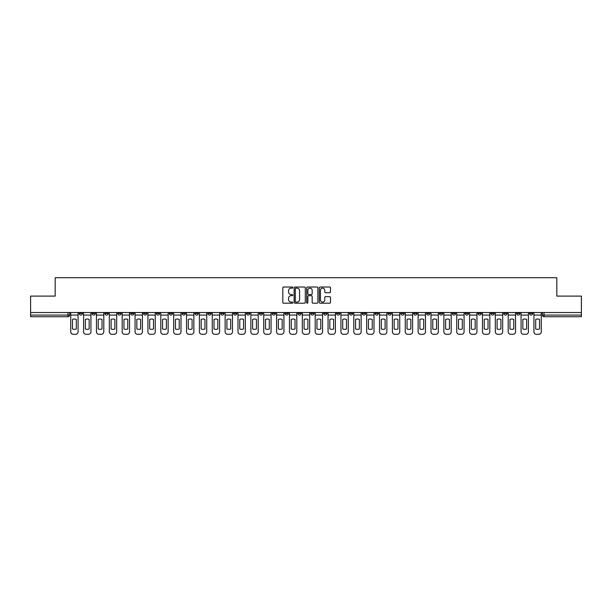 <?xml version="1.0" encoding="UTF-8"?>
<svg xmlns="http://www.w3.org/2000/svg" width="612" height="612" viewBox="0 0 612 612"><rect width="100%" height="100%" fill="white"/><g stroke="black" fill="none" stroke-linecap="round" stroke-linejoin="round"><path stroke-width="0.92" d="M292.804 287.586A0.566 0.566 0 0 0 292.238 287.02L283.631 287.02A0.811 0.811 0 0 0 282.828 287.824L282.828 302.397A0.811 0.811 0 0 0 283.631 303.208L292.238 303.208A0.566 0.566 0 0 0 292.804 302.642A0.566 0.566 0 0 0 292.238 302.076L291.121 302.076A2.593 2.593 0 0 1 288.535 299.482L288.535 298.274A2.593 2.593 0 0 1 291.121 295.68L292.238 295.68A0.566 0.566 0 0 0 292.804 295.114A0.566 0.566 0 0 0 292.238 294.548L291.121 294.548A2.593 2.593 0 0 1 288.535 291.955L288.535 290.738A2.593 2.593 0 0 1 291.121 288.153L292.238 288.153A0.566 0.566 0 0 0 292.804 287.586M503.783 312.518L503.783 313.421L507.088 313.421A1.652 1.652 0 0 1 505.436 315.073A1.652 1.652 0 0 1 503.783 313.421L503.783 312.518M426.587 312.518L426.587 313.421L429.884 313.421A1.652 1.652 0 0 1 428.232 315.073A1.652 1.652 0 0 1 426.587 313.421L426.587 312.518M413.72 312.518L413.72 313.421L417.017 313.421A1.652 1.652 0 0 1 415.364 315.073A1.652 1.652 0 0 1 413.72 313.421L413.72 312.518M336.516 312.518L336.516 313.421L339.813 313.421A1.652 1.652 0 0 1 338.168 315.073A1.652 1.652 0 0 1 336.516 313.421L336.516 312.518M323.649 312.518L323.649 313.421L326.953 313.421A1.652 1.652 0 0 1 325.301 315.073A1.652 1.652 0 0 1 323.649 313.421L323.649 312.518M310.781 312.518L310.781 313.421L314.086 313.421A1.652 1.652 0 0 1 312.434 315.073A1.652 1.652 0 0 1 310.781 313.421L310.781 312.518M285.047 312.518L285.047 313.421L288.351 313.421A1.652 1.652 0 0 1 286.699 315.073A1.652 1.652 0 0 1 285.047 313.421L285.047 312.518M259.32 313.421L259.32 312.518L259.32 313.421A1.652 1.652 0 0 0 260.964 315.073A1.652 1.652 0 0 1 259.32 313.421L262.617 313.421A1.652 1.652 0 0 1 260.964 315.073A1.652 1.652 0 0 0 262.617 313.421L262.617 312.518L262.617 313.421M246.452 313.421L246.452 312.518L246.452 313.421A1.652 1.652 0 0 0 248.097 315.073A1.652 1.652 0 0 1 246.452 313.421L249.75 313.421A1.652 1.652 0 0 1 248.097 315.073M233.585 313.421L233.585 312.518L233.585 313.421A1.652 1.652 0 0 0 235.23 315.073A1.652 1.652 0 0 1 233.585 313.421L236.882 313.421A1.652 1.652 0 0 1 235.23 315.073A1.652 1.652 0 0 0 236.882 313.421L236.882 312.518L236.882 313.421M220.718 312.518L220.718 313.421L224.015 313.421A1.652 1.652 0 0 1 222.363 315.073A1.652 1.652 0 0 1 220.718 313.421L220.718 312.518M207.85 312.518L207.85 313.421L211.148 313.421A1.652 1.652 0 0 1 209.495 315.073A1.652 1.652 0 0 1 207.85 313.421L207.85 312.518M194.983 312.518L194.983 313.421L198.28 313.421A1.652 1.652 0 0 1 196.636 315.073A1.652 1.652 0 0 1 194.983 313.421L194.983 312.518M182.116 313.421L182.116 312.518L182.116 313.421A1.652 1.652 0 0 0 183.768 315.073A1.652 1.652 0 0 1 182.116 313.421L185.413 313.421A1.652 1.652 0 0 1 183.768 315.073M156.381 313.421L156.381 312.518L156.381 313.421A1.652 1.652 0 0 0 158.034 315.073A1.652 1.652 0 0 1 156.381 313.421L159.678 313.421A1.652 1.652 0 0 1 158.034 315.073A1.652 1.652 0 0 0 159.678 313.421L159.678 312.518L159.678 313.421M143.514 313.421L143.514 312.518L143.514 313.421A1.652 1.652 0 0 0 145.166 315.073A1.652 1.652 0 0 1 143.514 313.421L146.811 313.421A1.652 1.652 0 0 1 145.166 315.073A1.652 1.652 0 0 0 146.811 313.421L146.811 312.518L146.811 313.421M130.647 313.421L130.647 312.518L130.647 313.421A1.652 1.652 0 0 0 132.299 315.073A1.652 1.652 0 0 1 130.647 313.421L133.944 313.421A1.652 1.652 0 0 1 132.299 315.073A1.652 1.652 0 0 0 133.944 313.421L133.944 312.518L133.944 313.421M117.779 313.421L117.779 312.518L117.779 313.421A1.652 1.652 0 0 0 119.432 315.073A1.652 1.652 0 0 1 117.779 313.421L121.077 313.421A1.652 1.652 0 0 1 119.432 315.073M104.912 313.421L104.912 312.518L104.912 313.421A1.652 1.652 0 0 0 106.565 315.073A1.652 1.652 0 0 1 104.912 313.421L108.217 313.421A1.652 1.652 0 0 1 106.565 315.073A1.652 1.652 0 0 0 108.217 313.421L108.217 312.518L108.217 313.421M92.045 313.421L92.045 312.518L92.045 313.421A1.652 1.652 0 0 0 93.697 315.073A1.652 1.652 0 0 1 92.045 313.421L95.35 313.421A1.652 1.652 0 0 1 93.697 315.073A1.652 1.652 0 0 0 95.35 313.421L95.35 312.518L95.35 313.421M329.661 292.727A0.811 0.811 0 0 0 330.472 291.916L330.472 287.824A0.811 0.811 0 0 0 329.661 287.02L320.107 287.02A0.811 0.811 0 0 0 319.296 287.824L319.296 302.397A0.811 0.811 0 0 0 320.107 303.208L329.661 303.208A0.811 0.811 0 0 0 330.472 302.397L330.472 297.463A0.811 0.811 0 0 0 329.661 296.652L325.569 296.652A0.811 0.811 0 0 0 324.765 297.463L324.765 299.911A2.165 2.165 0 0 1 322.601 302.076A2.165 2.165 0 0 1 320.428 299.911L320.428 290.317A2.165 2.165 0 0 1 322.601 288.153A2.165 2.165 0 0 1 324.765 290.317L324.765 291.916A0.811 0.811 0 0 0 325.569 292.727L329.661 292.727M30.6 312.518L30.6 296.101L55.179 296.101L55.179 277.71L556.821 277.71L556.821 296.101L581.4 296.101L581.4 312.518L30.6 312.518L30.6 315.073L69.615 315.073L69.615 312.518M305.289 287.824A0.811 0.811 0 0 0 304.485 287.02L294.93 287.02A0.811 0.811 0 0 0 294.12 287.824L294.12 302.397A0.811 0.811 0 0 0 294.93 303.208L304.485 303.208A0.811 0.811 0 0 0 305.289 302.397L305.289 287.824M307.515 287.02L317.07 287.02A0.811 0.811 0 0 1 317.88 287.824L317.88 302.397A0.811 0.811 0 0 1 317.07 303.208L312.984 303.208A0.811 0.811 0 0 1 312.174 302.397L312.174 296.491A0.811 0.811 0 0 0 311.363 295.68L308.655 295.68A0.811 0.811 0 0 0 307.844 296.491L307.844 302.642A0.566 0.566 0 0 1 307.278 303.208A0.566 0.566 0 0 1 306.711 302.642L306.711 287.824A0.811 0.811 0 0 1 307.515 287.02M542.385 312.518L542.385 315.073L581.4 315.073L581.4 316.725L544.037 316.725A1.652 1.652 0 0 1 542.385 315.073M581.4 312.518L581.4 315.073M69.615 315.073A1.652 1.652 0 0 1 67.963 316.725L30.6 316.725L30.6 315.073M532.822 312.518L532.822 313.421A1.652 1.652 0 0 1 531.17 315.073A1.652 1.652 0 0 1 529.518 313.421A1.652 1.652 0 0 0 531.17 315.073M529.518 312.518L529.518 313.421L532.822 313.421M519.955 312.518L519.955 313.421A1.652 1.652 0 0 1 518.303 315.073A1.652 1.652 0 0 1 516.65 313.421L519.955 313.421M516.65 312.518L516.65 313.421M507.088 312.518L507.088 313.421A1.652 1.652 0 0 1 505.436 315.073M494.221 312.518L494.221 313.421A1.652 1.652 0 0 1 492.568 315.073A1.652 1.652 0 0 1 490.923 313.421L494.221 313.421M490.923 312.518L490.923 313.421M481.353 312.518L481.353 313.421A1.652 1.652 0 0 1 479.701 315.073A1.652 1.652 0 0 1 478.056 313.421L481.353 313.421M478.056 312.518L478.056 313.421M468.486 312.518L468.486 313.421A1.652 1.652 0 0 1 466.834 315.073A1.652 1.652 0 0 1 465.189 313.421A1.652 1.652 0 0 0 466.834 315.073M465.189 312.518L465.189 313.421L468.486 313.421M455.619 312.518L455.619 313.421A1.652 1.652 0 0 1 453.966 315.073A1.652 1.652 0 0 1 452.322 313.421L455.619 313.421M452.322 312.518L452.322 313.421M442.751 312.518L442.751 313.421A1.652 1.652 0 0 1 441.099 315.073A1.652 1.652 0 0 1 439.454 313.421L442.751 313.421M439.454 312.518L439.454 313.421M429.884 312.518L429.884 313.421M417.017 312.518L417.017 313.421L417.017 312.518M404.149 312.518L404.149 313.421A1.652 1.652 0 0 1 402.505 315.073A1.652 1.652 0 0 1 400.852 313.421L404.149 313.421M400.852 312.518L400.852 313.421M391.282 312.518L391.282 313.421A1.652 1.652 0 0 1 389.637 315.073A1.652 1.652 0 0 1 387.985 313.421L391.282 313.421M387.985 312.518L387.985 313.421M378.415 312.518L378.415 313.421A1.652 1.652 0 0 1 376.77 315.073A1.652 1.652 0 0 1 375.118 313.421L378.415 313.421M375.118 312.518L375.118 313.421M365.548 312.518L365.548 313.421A1.652 1.652 0 0 1 363.903 315.073A1.652 1.652 0 0 1 362.25 313.421L365.548 313.421M362.25 312.518L362.25 313.421M352.68 312.518L352.68 313.421A1.652 1.652 0 0 1 351.036 315.073A1.652 1.652 0 0 1 349.383 313.421L352.68 313.421M349.383 312.518L349.383 313.421M339.813 312.518L339.813 313.421A1.652 1.652 0 0 1 338.168 315.073M326.953 312.518L326.953 313.421M314.086 313.421L314.086 312.518L314.086 313.421A1.652 1.652 0 0 1 312.434 315.073M301.219 312.518L301.219 313.421A1.652 1.652 0 0 1 299.566 315.073A1.652 1.652 0 0 1 297.914 313.421A1.652 1.652 0 0 0 299.566 315.073A1.652 1.652 0 0 0 301.219 313.421L297.914 313.421L297.914 312.518M288.351 313.421L288.351 312.518L288.351 313.421A1.652 1.652 0 0 1 286.699 315.073M275.484 312.518L275.484 313.421A1.652 1.652 0 0 1 273.832 315.073A1.652 1.652 0 0 1 272.187 313.421A1.652 1.652 0 0 0 273.832 315.073M272.187 312.518L272.187 313.421L275.484 313.421M249.75 312.518L249.75 313.421L249.75 312.518M224.015 313.421L224.015 312.518L224.015 313.421A1.652 1.652 0 0 1 222.363 315.073M211.148 313.421L211.148 312.518L211.148 313.421A1.652 1.652 0 0 1 209.495 315.073M198.28 313.421L198.28 312.518L198.28 313.421A1.652 1.652 0 0 1 196.636 315.073M185.413 312.518L185.413 313.421L185.413 312.518M172.546 313.421L172.546 312.518L172.546 313.421A1.652 1.652 0 0 1 170.901 315.073A1.652 1.652 0 0 1 169.249 313.421L172.546 313.421A1.652 1.652 0 0 1 170.901 315.073M169.249 312.518L169.249 313.421M121.077 312.518L121.077 313.421L121.077 312.518M82.482 312.518L82.482 313.421A1.652 1.652 0 0 1 80.83 315.073A1.652 1.652 0 0 1 79.177 313.421A1.652 1.652 0 0 0 80.83 315.073A1.652 1.652 0 0 0 82.482 313.421L82.482 312.518M79.177 312.518L79.177 313.421L82.482 313.421M295.818 288.153A0.566 0.566 0 0 0 295.252 288.719L295.252 301.509A0.566 0.566 0 0 0 295.818 302.076L296.996 302.076A2.593 2.593 0 0 0 299.582 299.482L299.582 290.738A2.593 2.593 0 0 0 296.996 288.153L295.818 288.153M312.174 290.356A2.165 2.165 0 0 0 310.009 288.191A2.165 2.165 0 0 0 307.844 290.356L307.844 293.737A0.811 0.811 0 0 0 308.655 294.548L311.363 294.548A0.811 0.811 0 0 0 312.174 293.737L312.174 290.356M70.724 315.073L70.724 331.819A2.471 2.471 149.7 0 0 73.203 334.29L75.59 334.29A2.471 2.471 -30.3 0 0 78.068 331.819L78.068 315.073L70.724 315.073L70.724 312.518M78.068 315.073L78.068 312.518M76.293 328.981L76.293 319.395A5.11 5.11 149.7 0 0 72.499 319.395L72.499 328.981A5.11 5.11 -30.3 0 0 76.293 328.981M83.592 315.073L83.592 331.819A2.471 2.471 149.7 0 0 86.07 334.29L88.457 334.29A2.471 2.471 -30.3 0 0 90.936 331.819L90.936 315.073L83.592 315.073L83.592 312.518M90.936 315.073L90.936 312.518M89.161 328.981L89.161 319.395A5.11 5.11 149.7 0 0 85.366 319.395L85.366 328.981A5.11 5.11 -30.3 0 0 89.161 328.981M96.459 315.073L96.459 331.819A2.471 2.471 149.7 0 0 98.937 334.29L101.324 334.29A2.471 2.471 -30.3 0 0 103.803 331.819L103.803 315.073L96.459 315.073L96.459 312.518M103.803 315.073L103.803 312.518M102.028 328.981L102.028 319.395A5.11 5.11 149.7 0 0 98.234 319.395L98.234 328.981A5.11 5.11 -30.3 0 0 102.028 328.981M109.326 315.073L109.326 331.819A2.471 2.471 149.7 0 0 111.805 334.29L114.192 334.29A2.471 2.471 -30.3 0 0 116.67 331.819L116.67 315.073L109.326 315.073L109.326 312.518M116.67 315.073L116.67 312.518M114.895 328.981L114.895 319.395A5.11 5.11 149.7 0 0 111.101 319.395L111.101 328.981A5.11 5.11 -30.3 0 0 114.895 328.981M122.193 315.073L122.193 331.819A2.471 2.471 149.7 0 0 124.664 334.29L127.059 334.29A2.471 2.471 -30.3 0 0 129.537 331.819L129.537 315.073L122.193 315.073L122.193 312.518M129.537 315.073L129.537 312.518M127.763 328.981L127.763 319.395A5.11 5.11 149.7 0 0 123.968 319.395L123.968 328.981A5.11 5.11 -30.3 0 0 127.763 328.981M135.061 315.073L135.061 331.819A2.471 2.471 149.7 0 0 137.532 334.29L139.926 334.29A2.471 2.471 -30.3 0 0 142.405 331.819L142.405 315.073L135.061 315.073L135.061 312.518M142.405 315.073L142.405 312.518M140.63 328.981L140.63 319.395A5.11 5.11 149.7 0 0 136.836 319.395L136.836 328.981A5.11 5.11 -30.3 0 0 140.63 328.981M147.928 315.073L147.928 331.819A2.471 2.471 149.7 0 0 150.399 334.29L152.793 334.29A2.471 2.471 -30.3 0 0 155.264 331.819L155.264 315.073L147.928 315.073L147.928 312.518M155.264 315.073L155.264 312.518M153.497 328.981L153.497 319.395A5.11 5.11 149.7 0 0 149.703 319.395L149.703 328.981A5.11 5.11 -30.3 0 0 153.497 328.981M160.795 315.073L160.795 331.819A2.471 2.471 149.7 0 0 163.266 334.29L165.661 334.29A2.471 2.471 -30.3 0 0 168.132 331.819L168.132 315.073L160.795 315.073L160.795 312.518M168.132 315.073L168.132 312.518M166.365 328.981L166.365 319.395A5.11 5.11 149.7 0 0 162.57 319.395L162.57 328.981A5.11 5.11 -30.3 0 0 166.365 328.981M173.663 315.073L173.663 331.819A2.471 2.471 149.7 0 0 176.134 334.29L178.528 334.29A2.471 2.471 -30.3 0 0 180.999 331.819L180.999 315.073L173.663 315.073L173.663 312.518M180.999 315.073L180.999 312.518M179.232 328.981L179.232 319.395A5.11 5.11 149.7 0 0 175.437 319.395L175.437 328.981A5.11 5.11 -30.3 0 0 179.232 328.981M186.53 315.073L186.53 331.819A2.471 2.471 149.7 0 0 189.001 334.29L191.395 334.29A2.471 2.471 -30.3 0 0 193.866 331.819L193.866 315.073L186.53 315.073L186.53 312.518M193.866 315.073L193.866 312.518M192.099 328.981L192.099 319.395A5.11 5.11 149.7 0 0 188.305 319.395L188.305 328.981A5.11 5.11 -30.3 0 0 192.099 328.981M199.397 315.073L199.397 331.819A2.471 2.471 149.7 0 0 201.868 334.29L204.263 334.29A2.471 2.471 -30.3 0 0 206.734 331.819L206.734 315.073L199.397 315.073L199.397 312.518M206.734 315.073L206.734 312.518M204.959 328.981L204.959 319.395A5.11 5.11 149.7 0 0 201.164 319.395L201.164 328.981A5.11 5.11 -30.3 0 0 204.959 328.981M212.265 315.073L212.265 331.819A2.471 2.471 149.7 0 0 214.736 334.29L217.13 334.29A2.471 2.471 -30.3 0 0 219.601 331.819L219.601 315.073L212.265 315.073L212.265 312.518M219.601 315.073L219.601 312.518M217.826 328.981L217.826 319.395A5.11 5.11 149.7 0 0 214.032 319.395L214.032 328.981A5.11 5.11 -30.3 0 0 217.826 328.981M225.132 315.073L225.132 331.819A2.471 2.471 149.7 0 0 227.603 334.29L229.997 334.29A2.471 2.471 -30.3 0 0 232.468 331.819L232.468 315.073L225.132 315.073L225.132 312.518M232.468 315.073L232.468 312.518M230.693 328.981L230.693 319.395A5.11 5.11 149.7 0 0 226.899 319.395L226.899 328.981A5.11 5.11 -30.3 0 0 230.693 328.981M237.999 315.073L237.999 331.819A2.471 2.471 149.7 0 0 240.47 334.29L242.865 334.29A2.471 2.471 -30.3 0 0 245.335 331.819L245.335 315.073L237.999 315.073L237.999 312.518M245.335 315.073L245.335 312.518M243.561 328.981L243.561 319.395A5.11 5.11 149.7 0 0 239.766 319.395L239.766 328.981A5.11 5.11 -30.3 0 0 243.561 328.981M250.859 315.073L250.859 331.819A2.471 2.471 149.7 0 0 253.337 334.29L255.732 334.29A2.471 2.471 -30.3 0 0 258.203 331.819L258.203 315.073L250.859 315.073L250.859 312.518M258.203 315.073L258.203 312.518M256.428 328.981L256.428 319.395A5.11 5.11 149.7 0 0 252.634 319.395L252.634 328.981A5.11 5.11 -30.3 0 0 256.428 328.981M263.726 315.073L263.726 331.819A2.471 2.471 149.7 0 0 266.205 334.29L268.599 334.29A2.471 2.471 -30.3 0 0 271.07 331.819L271.07 315.073L263.726 315.073L263.726 312.518M271.07 315.073L271.07 312.518M269.295 328.981L269.295 319.395A5.11 5.11 149.7 0 0 265.501 319.395L265.501 328.981A5.11 5.11 -30.3 0 0 269.295 328.981M276.593 315.073L276.593 331.819A2.471 2.471 149.7 0 0 279.072 334.29L281.459 334.29A2.471 2.471 -30.3 0 0 283.937 331.819L283.937 315.073L276.593 315.073L276.593 312.518M283.937 315.073L283.937 312.518M282.163 328.981L282.163 319.395A5.11 5.11 149.7 0 0 278.368 319.395L278.368 328.981A5.11 5.11 -30.3 0 0 282.163 328.981M289.461 315.073L289.461 331.819A2.471 2.471 149.7 0 0 291.939 334.29L294.326 334.29A2.471 2.471 -30.3 0 0 296.805 331.819L296.805 315.073L289.461 315.073L289.461 312.518M296.805 315.073L296.805 312.518M295.03 328.981L295.03 319.395A5.11 5.11 149.7 0 0 291.236 319.395L291.236 328.981A5.11 5.11 -30.3 0 0 295.03 328.981M302.328 315.073L302.328 331.819A2.471 2.471 149.7 0 0 304.807 334.29L307.193 334.29A2.471 2.471 -30.3 0 0 309.672 331.819L309.672 315.073L302.328 315.073L302.328 312.518M309.672 315.073L309.672 312.518M307.897 328.981L307.897 319.395A5.11 5.11 149.7 0 0 304.103 319.395L304.103 328.981A5.11 5.11 -30.3 0 0 307.897 328.981M315.195 315.073L315.195 331.819A2.471 2.471 149.7 0 0 317.674 334.29L320.061 334.29A2.471 2.471 -30.3 0 0 322.539 331.819L322.539 315.073L315.195 315.073L315.195 312.518M322.539 315.073L322.539 312.518M320.764 328.981L320.764 319.395A5.11 5.11 149.7 0 0 316.97 319.395L316.97 328.981A5.11 5.11 -30.3 0 0 320.764 328.981M328.063 315.073L328.063 331.819A2.471 2.471 149.7 0 0 330.541 334.29L332.928 334.29A2.471 2.471 -30.3 0 0 335.407 331.819L335.407 315.073L328.063 315.073L328.063 312.518M335.407 315.073L335.407 312.518M333.632 328.981L333.632 319.395A5.11 5.11 149.7 0 0 329.837 319.395L329.837 328.981A5.11 5.11 -30.3 0 0 333.632 328.981M340.93 315.073L340.93 331.819A2.471 2.471 149.7 0 0 343.401 334.29L345.795 334.29A2.471 2.471 -30.3 0 0 348.274 331.819L348.274 315.073L340.93 315.073L340.93 312.518M348.274 315.073L348.274 312.518M346.499 328.981L346.499 319.395A5.11 5.11 149.7 0 0 342.705 319.395L342.705 328.981A5.11 5.11 -30.3 0 0 346.499 328.981M353.797 315.073L353.797 331.819A2.471 2.471 149.7 0 0 356.268 334.29L358.663 334.29A2.471 2.471 -30.3 0 0 361.141 331.819L361.141 315.073L353.797 315.073L353.797 312.518M361.141 315.073L361.141 312.518M359.366 328.981L359.366 319.395A5.11 5.11 149.7 0 0 355.572 319.395L355.572 328.981A5.11 5.11 -30.3 0 0 359.366 328.981M366.665 315.073L366.665 331.819A2.471 2.471 149.7 0 0 369.135 334.29L371.53 334.29A2.471 2.471 -30.3 0 0 374.001 331.819L374.001 315.073L366.665 315.073L366.665 312.518M374.001 315.073L374.001 312.518M372.234 328.981L372.234 319.395A5.11 5.11 149.7 0 0 368.439 319.395L368.439 328.981A5.11 5.11 -30.3 0 0 372.234 328.981M379.532 315.073L379.532 331.819A2.471 2.471 149.7 0 0 382.003 334.29L384.397 334.29A2.471 2.471 -30.3 0 0 386.868 331.819L386.868 315.073L379.532 315.073L379.532 312.518M386.868 315.073L386.868 312.518M385.101 328.981L385.101 319.395A5.11 5.11 149.7 0 0 381.307 319.395L381.307 328.981A5.11 5.11 -30.3 0 0 385.101 328.981M392.399 315.073L392.399 331.819A2.471 2.471 149.7 0 0 394.87 334.29L397.264 334.29A2.471 2.471 -30.3 0 0 399.735 331.819L399.735 315.073L392.399 315.073L392.399 312.518M399.735 315.073L399.735 312.518M397.968 328.981L397.968 319.395A5.11 5.11 149.7 0 0 394.174 319.395L394.174 328.981A5.11 5.11 -30.3 0 0 397.968 328.981M405.266 315.073L405.266 331.819A2.471 2.471 149.7 0 0 407.737 334.29L410.132 334.29A2.471 2.471 -30.3 0 0 412.603 331.819L412.603 315.073L405.266 315.073L405.266 312.518M412.603 315.073L412.603 312.518M410.836 328.981L410.836 319.395A5.11 5.11 149.7 0 0 407.041 319.395L407.041 328.981A5.11 5.11 -30.3 0 0 410.836 328.981M418.134 315.073L418.134 331.819A2.471 2.471 149.7 0 0 420.605 334.29L422.999 334.29A2.471 2.471 -30.3 0 0 425.47 331.819L425.47 315.073L418.134 315.073L418.134 312.518M425.47 315.073L425.47 312.518M423.695 328.981L423.695 319.395A5.11 5.11 149.7 0 0 419.901 319.395L419.901 328.981A5.11 5.11 -30.3 0 0 423.695 328.981M431.001 315.073L431.001 331.819A2.471 2.471 149.7 0 0 433.472 334.29L435.866 334.29A2.471 2.471 -30.3 0 0 438.337 331.819L438.337 315.073L431.001 315.073L431.001 312.518M438.337 315.073L438.337 312.518M436.563 328.981L436.563 319.395A5.11 5.11 149.7 0 0 432.768 319.395L432.768 328.981A5.11 5.11 -30.3 0 0 436.563 328.981M443.868 315.073L443.868 331.819A2.471 2.471 149.7 0 0 446.339 334.29L448.734 334.29A2.471 2.471 -30.3 0 0 451.205 331.819L451.205 315.073L443.868 315.073L443.868 312.518M451.205 315.073L451.205 312.518M449.43 328.981L449.43 319.395A5.11 5.11 149.7 0 0 445.635 319.395L445.635 328.981A5.11 5.11 -30.3 0 0 449.43 328.981M456.736 315.073L456.736 331.819A2.471 2.471 149.7 0 0 459.207 334.29L461.601 334.29A2.471 2.471 -30.3 0 0 464.072 331.819L464.072 315.073L456.736 315.073L456.736 312.518M464.072 315.073L464.072 312.518M462.297 328.981L462.297 319.395A5.11 5.11 149.7 0 0 458.503 319.395L458.503 328.981A5.11 5.11 -30.3 0 0 462.297 328.981M469.595 315.073L469.595 331.819A2.471 2.471 149.7 0 0 472.074 334.29L474.468 334.29A2.471 2.471 -30.3 0 0 476.939 331.819L476.939 315.073L469.595 315.073L469.595 312.518M476.939 315.073L476.939 312.518M475.164 328.981L475.164 319.395A5.11 5.11 149.7 0 0 471.37 319.395L471.37 328.981A5.11 5.11 -30.3 0 0 475.164 328.981M482.463 315.073L482.463 331.819A2.471 2.471 149.7 0 0 484.941 334.29L487.336 334.29A2.471 2.471 -30.3 0 0 489.807 331.819L489.807 315.073L482.463 315.073L482.463 312.518M489.807 315.073L489.807 312.518M488.032 328.981L488.032 319.395A5.11 5.11 149.7 0 0 484.237 319.395L484.237 328.981A5.11 5.11 -30.3 0 0 488.032 328.981M495.33 315.073L495.33 331.819A2.471 2.471 149.7 0 0 497.808 334.29L500.195 334.29A2.471 2.471 -30.3 0 0 502.674 331.819L502.674 315.073L495.33 315.073L495.33 312.518M502.674 315.073L502.674 312.518M500.899 328.981L500.899 319.395A5.11 5.11 149.7 0 0 497.105 319.395L497.105 328.981A5.11 5.11 -30.3 0 0 500.899 328.981M508.197 315.073L508.197 331.819A2.471 2.471 149.7 0 0 510.676 334.29L513.063 334.29A2.471 2.471 -30.3 0 0 515.541 331.819L515.541 315.073L508.197 315.073L508.197 312.518M515.541 315.073L515.541 312.518M513.766 328.981L513.766 319.395A5.11 5.11 149.7 0 0 509.972 319.395L509.972 328.981A5.11 5.11 -30.3 0 0 513.766 328.981M521.064 315.073L521.064 331.819A2.471 2.471 149.7 0 0 523.543 334.29L525.93 334.29A2.471 2.471 -30.3 0 0 528.408 331.819L528.408 315.073L521.064 315.073L521.064 312.518M528.408 315.073L528.408 312.518M526.634 328.981L526.634 319.395A5.11 5.11 149.7 0 0 522.839 319.395L522.839 328.981A5.11 5.11 -30.3 0 0 526.634 328.981M533.932 315.073L533.932 331.819A2.471 2.471 149.7 0 0 536.41 334.29L538.797 334.29A2.471 2.471 -30.3 0 0 541.276 331.819L541.276 315.073L533.932 315.073L533.932 312.518M541.276 315.073L541.276 312.518M539.501 328.981L539.501 319.395A5.11 5.11 149.7 0 0 535.707 319.395L535.707 328.981A5.11 5.11 -30.3 0 0 539.501 328.981M67.963 312.518L67.963 316.725M544.037 312.518L544.037 316.725"/></g></svg>
